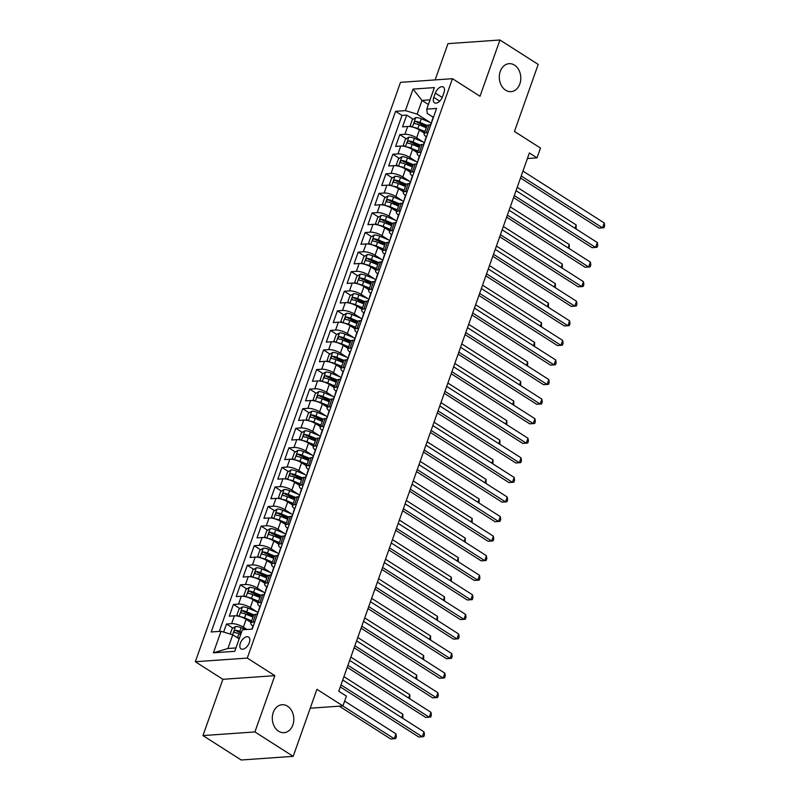 <?xml version="1.0" encoding="UTF-8"?>
<svg xmlns="http://www.w3.org/2000/svg" width="800" height="800" viewBox="0 0 800 800"><rect width="100%" height="100%" fill="white"/><g stroke="black" fill="none" stroke-linecap="round" stroke-linejoin="round"><path stroke-width="1.2" d="M287.49 706.17A14.01 10.74 -94 0 1 293.66 721.54A14.01 10.74 -94 0 1 284.04 732.68A14.01 10.74 -94 0 1 278.62 731.22A14.01 10.74 -94 0 1 272.45 715.85A14.01 10.74 -94 0 1 282.07 704.72A14.01 10.74 -94 0 1 287.49 706.17M514.5 65.13A14.01 10.74 -94 0 1 520.66 80.5A14.01 10.74 -94 0 1 511.04 91.64A14.01 10.74 -94 0 1 505.62 90.18A14.01 10.74 -94 0 1 499.45 74.81A14.01 10.74 -94 0 1 509.08 63.68A14.01 10.74 -94 0 1 514.5 65.13M249.32 642.66A7.01 3.92 -57.5 0 0 248.6 637.07A7.01 3.92 -57.5 0 0 240.33 643.29A7.01 3.92 -57.5 0 0 241.06 648.89A7.01 3.92 -57.5 0 0 249.32 642.66M202.96 735.58L241.23 760L293.18 756.35L254.91 731.93L274.84 675.66L247.28 658.08L195.33 661.72L222.89 679.31L202.96 735.58L254.91 731.93M247.28 658.08L452.45 78.69L400.5 82.34L195.33 661.72M452.45 78.69L480.01 96.27L499.94 40L447.98 43.65L435.14 79.91M499.94 40L538.2 64.42L514.46 131.46L540.49 148.06L537.02 157.85L529.37 152.97L338.75 691.25L346.41 696.13L342.94 705.92L316.92 689.31L293.18 756.35M424.35 133.13L419.42 129.99A8.76 2.78 -160.5 0 0 407.68 126.47L402.56 126.83L406.71 115.09L413.16 119.21M419.63 123.33L426.31 127.59M423.22 142.01L416.65 137.82A8.76 2.78 -160.5 0 0 404.91 134.3L399.78 134.66L406.23 138.78M412.7 142.9L419.38 147.17M399.78 134.66L395.62 146.41L400.75 146.05A8.76 2.78 -160.5 0 1 412.49 149.56L417.42 152.71M410.49 172.28L405.56 169.13A8.76 2.78 -160.5 0 0 393.82 165.62L388.69 165.98L392.85 154.24L399.3 158.35M405.77 162.48L412.45 166.74M403.55 191.85L398.63 188.71A8.76 2.78 -160.5 0 0 386.89 185.19L381.76 185.55L385.92 173.81L392.37 177.93M398.83 182.05L405.52 186.31M396.62 211.43L391.69 208.28A8.76 2.78 -160.5 0 0 379.95 204.77L374.83 205.13L378.99 193.38L385.44 197.5M391.9 201.62L398.58 205.89M389.69 231L384.76 227.85A8.76 2.78 -160.5 0 0 373.02 224.34L367.9 224.7L372.06 212.96L378.51 217.07M384.97 221.2L391.65 225.46M382.76 250.57L377.83 247.43A8.76 2.78 -160.5 0 0 366.09 243.92L360.97 244.28L365.13 232.53L371.58 236.65M378.04 240.77L384.72 245.04M375.83 270.15L370.9 267A8.76 2.78 -160.5 0 0 359.16 263.49L354.04 263.85L358.19 252.11L364.64 256.22M371.11 260.35L377.79 264.61M368.9 289.72L363.97 286.58A8.76 2.78 -160.5 0 0 352.23 283.06L347.1 283.42L351.26 271.68L357.71 275.8M364.18 279.92L370.86 284.18M361.97 309.3L357.04 306.15A8.76 2.78 -160.5 0 0 345.3 302.64L340.17 303L344.33 291.25L350.78 295.37M357.25 299.49L363.93 303.76M355.03 328.87L350.11 325.72A8.76 2.78 -160.5 0 0 338.37 322.21L333.24 322.57L337.4 310.83L343.85 314.94M350.31 319.07L357 323.33M348.1 348.44L343.17 345.3A8.76 2.78 -160.5 0 0 331.43 341.78L326.31 342.14L330.47 330.4L336.92 334.52M343.38 338.64L350.06 342.9M341.17 368.02L336.24 364.87A8.76 2.78 -160.5 0 0 324.5 361.36L319.38 361.72L323.54 349.97L329.99 354.09M336.45 358.21L343.13 362.48M334.24 387.59L329.31 384.44A8.76 2.78 -160.5 0 0 317.57 380.93L312.45 381.29L316.61 369.55L323.06 373.66M329.52 377.79L336.2 382.05M327.31 407.16L322.38 404.02A8.76 2.78 -160.5 0 0 310.64 400.51L305.52 400.87L309.67 389.12L316.12 393.24M322.59 397.36L329.27 401.63M320.38 426.74L315.45 423.59A8.76 2.78 -160.5 0 0 303.71 420.08L298.58 420.44L302.74 408.7L309.19 412.81M315.66 416.94L322.34 421.2M313.45 446.31L308.52 443.17A8.76 2.78 -160.5 0 0 296.78 439.65L291.65 440.01L295.81 428.27L302.26 432.39M308.73 436.51L315.41 440.77M306.51 465.89L301.59 462.74A8.76 2.78 -160.5 0 0 289.85 459.23L284.72 459.59L288.88 447.84L295.33 451.96M301.79 456.08L308.48 460.35M299.58 485.46L294.65 482.31A8.76 2.78 -160.5 0 0 282.91 478.8L277.79 479.16L281.95 467.42L288.4 471.53M294.86 475.66L301.54 479.92M292.65 505.03L287.72 501.89A8.76 2.78 -160.5 0 0 275.98 498.37L270.86 498.73L275.02 486.99L281.47 491.11M287.93 495.23L294.61 499.49M285.72 524.61L280.79 521.46A8.76 2.78 -160.5 0 0 269.05 517.95L263.93 518.31L268.09 506.56L274.54 510.68M281 514.8L287.68 519.07M278.79 544.18L273.86 541.03A8.76 2.78 -160.5 0 0 262.12 537.52L257 537.88L261.15 526.14L267.6 530.25M274.07 534.38L280.75 538.64M271.86 563.75L266.93 560.61A8.76 2.78 -160.5 0 0 255.19 557.1L250.06 557.46L254.22 545.71L260.67 549.83M267.14 553.95L273.82 558.22M264.93 583.33L260 580.18A8.76 2.78 -160.5 0 0 248.26 576.67L243.13 577.03L247.29 565.29L253.74 569.4M260.21 573.53L266.89 577.79M257.99 602.9L253.07 599.76A8.76 2.78 -160.5 0 0 241.33 596.24L236.2 596.6L240.36 584.86L246.81 588.98M253.27 593.1L259.96 597.36M251.06 622.48L246.13 619.33A8.76 2.78 -160.5 0 0 234.39 615.82L229.27 616.18L233.43 604.43L239.88 608.55M246.34 612.67L253.02 616.94M435.32 93.07L433.79 97.37A6.79 3.79 -57.5 0 0 434.49 102.79A6.79 3.79 -57.5 0 0 442.5 96.76L444.02 92.45A6.79 3.79 -57.5 0 0 443.32 87.04A6.79 3.79 -57.5 0 0 435.32 93.07L442.22 97.47M428.39 104.51L422 100.44L417.15 114.14L405.41 110.63L395.58 111.32L211.21 631.98L221.03 631.29L213.41 652.82L234.75 651.32L242.38 629.79L252.21 629.1A5.8 1.84 -160.5 0 0 252.2 629.1L436.58 108.44L426.75 109.13L427.26 113.43L433.18 117.21M405.41 110.63L413.03 89.1L434.38 87.6L426.75 109.13M246.98 629.47L243.36 627.16L246.13 619.33M256.87 611.78L250.29 607.59L253.07 599.76M263.8 592.21L257.22 588.01L260 580.18M270.73 572.63L264.16 568.44L266.93 560.61M277.66 553.06L271.09 548.86L273.86 541.03M284.59 533.49L278.02 529.29L280.79 521.46M291.53 513.91L284.95 509.72L287.72 501.89M298.46 494.34L291.88 490.14L294.65 482.31M305.39 474.77L298.81 470.57L301.59 462.74M312.32 455.19L305.74 451L308.52 443.17M319.25 435.62L312.68 431.42L315.45 423.59M326.18 416.04L319.61 411.85L322.38 404.02M333.11 396.47L326.54 392.27L329.31 384.44M340.05 376.9L333.47 372.7L336.24 364.87M346.98 357.32L340.4 353.13L343.17 345.3M353.91 337.75L347.33 333.55L350.11 325.72M360.84 318.18L354.26 313.98L357.04 306.15M367.77 298.6L361.2 294.41L363.97 286.58M374.7 279.03L368.13 274.83L370.9 267M381.63 259.45L375.06 255.26L377.83 247.43M388.57 239.88L381.99 235.68L384.76 227.85M395.5 220.31L388.92 216.11L391.69 208.28M402.43 200.73L395.85 196.54L398.63 188.71M409.36 181.16L402.78 176.96L405.56 169.13M416.29 161.59L409.72 157.39L412.49 149.56M406.71 115.09L402.01 115.42L219.29 631.41M243.36 627.16A8.76 2.78 19.5 0 0 231.62 623.65L226.5 624.01L223.64 632.07M233.43 604.43L238.55 604.07A8.76 2.78 19.5 0 1 250.29 607.59M240.36 584.86L245.48 584.5A8.76 2.78 19.5 0 1 257.22 588.01M247.29 565.29L252.42 564.93A8.76 2.78 19.5 0 1 264.16 568.44M254.22 545.71L259.35 545.35A8.76 2.78 19.5 0 1 271.09 548.86M261.15 526.14L266.28 525.78A8.76 2.78 19.5 0 1 278.02 529.29M268.09 506.56L273.21 506.2A8.76 2.78 19.5 0 1 284.95 509.72M275.02 486.99L280.14 486.63A8.76 2.78 19.5 0 1 291.88 490.14M281.95 467.42L287.07 467.06A8.76 2.78 19.5 0 1 298.81 470.57M288.88 447.84L294 447.48A8.76 2.78 19.5 0 1 305.74 451M295.81 428.27L300.94 427.91A8.76 2.78 19.5 0 1 312.68 431.42M302.74 408.7L307.87 408.34A8.76 2.78 19.5 0 1 319.61 411.85M309.67 389.12L314.8 388.76A8.76 2.78 19.5 0 1 326.54 392.27M316.61 369.55L321.73 369.19A8.76 2.78 19.5 0 1 333.47 372.7M323.54 349.97L328.66 349.61A8.76 2.78 19.5 0 1 340.4 353.13M330.47 330.4L335.59 330.04A8.76 2.78 19.5 0 1 347.33 333.55M337.4 310.83L342.52 310.47A8.76 2.78 19.5 0 1 354.26 313.98M344.33 291.25L349.46 290.89A8.76 2.78 19.5 0 1 361.2 294.41M351.26 271.68L356.39 271.32A8.76 2.78 19.5 0 1 368.13 274.83M358.19 252.11L363.32 251.75A8.76 2.78 19.5 0 1 375.06 255.26M365.13 232.53L370.25 232.17A8.76 2.78 19.5 0 1 381.99 235.68M372.06 212.96L377.18 212.6A8.76 2.78 19.5 0 1 388.92 216.11M378.99 193.38L384.11 193.02A8.76 2.78 19.5 0 1 395.85 196.54M385.92 173.81L391.04 173.45A8.76 2.78 19.5 0 1 402.78 176.96M392.85 154.24L397.98 153.88A8.76 2.78 19.5 0 1 409.72 157.39M428 132.68L426.25 132.8A8.76 2.78 -160.5 0 0 424.12 133.79A8.76 2.78 -160.5 0 0 426.25 136.77M430.77 124.85L429.02 124.97A8.76 2.78 -160.5 0 0 426.89 125.96L424.12 133.79M423.84 144.43L422.09 144.55A8.76 2.78 -160.5 0 0 419.96 145.53L417.18 153.36A8.76 2.78 19.5 0 1 419.32 152.38L421.06 152.26M416.91 164L415.16 164.12A8.76 2.78 -160.5 0 0 413.03 165.11L410.25 172.93A8.76 2.78 19.5 0 1 412.39 171.95L414.13 171.83M409.97 183.57L408.23 183.7A8.76 2.78 -160.5 0 0 406.09 184.68L403.32 192.51A8.76 2.78 19.5 0 1 405.46 191.53L407.2 191.4M403.04 203.15L401.3 203.27A8.76 2.78 -160.5 0 0 399.16 204.25L396.39 212.08A8.76 2.78 19.5 0 1 398.52 211.1L400.27 210.98M396.11 222.72L394.37 222.84A8.76 2.78 -160.5 0 0 392.23 223.83L389.46 231.66A8.76 2.78 19.5 0 1 391.59 230.67L393.34 230.55M389.18 242.29L387.43 242.42A8.76 2.78 -160.5 0 0 385.3 243.4L382.53 251.23A8.76 2.78 19.5 0 1 384.66 250.25L386.41 250.12M382.25 261.87L380.5 261.99A8.76 2.78 -160.5 0 0 378.37 262.97L375.6 270.8A8.76 2.78 19.5 0 1 377.73 269.82L379.48 269.7M375.32 281.44L373.57 281.56A8.76 2.78 -160.5 0 0 371.44 282.55L368.66 290.38A8.76 2.78 19.5 0 1 370.8 289.39L372.54 289.27M368.39 301.02L366.64 301.14A8.76 2.78 -160.5 0 0 364.51 302.12L361.73 309.95A8.76 2.78 19.5 0 1 363.87 308.97L365.61 308.85M361.45 320.59L359.71 320.71A8.76 2.78 -160.5 0 0 357.57 321.7L354.8 329.52A8.76 2.78 19.5 0 1 356.94 328.54L358.68 328.42M354.52 340.16L352.78 340.29A8.76 2.78 -160.5 0 0 350.64 341.27L347.87 349.1A8.76 2.78 19.5 0 1 350 348.12L351.75 347.99M347.59 359.74L345.85 359.86A8.76 2.78 -160.5 0 0 343.71 360.84L340.94 368.67A8.76 2.78 19.5 0 1 343.07 367.69L344.82 367.57M340.66 379.31L338.91 379.43A8.76 2.78 -160.5 0 0 336.78 380.42L334.01 388.25A8.76 2.78 19.5 0 1 336.14 387.26L337.89 387.14M333.73 398.88L331.98 399.01A8.76 2.78 -160.5 0 0 329.85 399.99L327.08 407.82A8.76 2.78 19.5 0 1 329.21 406.84L330.96 406.71M326.8 418.46L325.05 418.58A8.76 2.78 -160.5 0 0 322.92 419.56L320.14 427.39A8.76 2.78 19.5 0 1 322.28 426.41L324.02 426.29M319.87 438.03L318.12 438.15A8.76 2.78 -160.5 0 0 315.99 439.14L313.21 446.97A8.76 2.78 19.5 0 1 315.35 445.98L317.09 445.86M312.93 457.61L311.19 457.73A8.76 2.78 -160.5 0 0 309.05 458.71L306.28 466.54A8.76 2.78 19.5 0 1 308.42 465.56L310.16 465.44M306 477.18L304.26 477.3A8.76 2.78 -160.5 0 0 302.12 478.29L299.35 486.11A8.76 2.78 19.5 0 1 301.48 485.13L303.23 485.01M299.07 496.75L297.33 496.88A8.76 2.78 -160.5 0 0 295.19 497.86L292.42 505.69A8.76 2.78 19.5 0 1 294.55 504.71L296.3 504.58M292.14 516.33L290.39 516.45A8.76 2.78 -160.5 0 0 288.26 517.43L285.49 525.26A8.76 2.78 19.5 0 1 287.62 524.28L289.37 524.16M285.21 535.9L283.46 536.02A8.76 2.78 -160.5 0 0 281.33 537.01L278.56 544.84A8.76 2.78 19.5 0 1 280.69 543.85L282.44 543.73M278.28 555.47L276.53 555.6A8.76 2.78 -160.5 0 0 274.4 556.58L271.62 564.41A8.76 2.78 19.5 0 1 273.76 563.43L275.5 563.3M271.35 575.05L269.6 575.17A8.76 2.78 -160.5 0 0 267.47 576.15L264.69 583.98A8.76 2.78 19.5 0 1 266.83 583L268.57 582.88M264.41 594.62L262.67 594.74A8.76 2.78 -160.5 0 0 260.53 595.73L257.76 603.56A8.76 2.78 19.5 0 1 259.9 602.57L261.64 602.45M257.48 614.2L255.74 614.32A8.76 2.78 -160.5 0 0 253.6 615.3L250.83 623.13A8.76 2.78 19.5 0 1 252.96 622.15L254.71 622.03M430.15 122.44L417.15 114.14M310.22 708.21L342.94 705.92M527.4 158.53L537.02 157.85M430.03 99.87L422 100.44L413.03 89.1M239.16 638.88L232.77 634.8L227.92 648.5L235.95 647.94M402.01 115.42L395.58 111.32M226.5 624.01L232.95 628.12M239.41 632.25L241.12 633.34M419.32 156.34A8.76 2.78 19.5 0 1 417.18 153.36M412.39 175.92A8.76 2.78 19.5 0 1 410.25 172.93M405.46 195.49A8.76 2.78 19.5 0 1 403.32 192.51M398.53 215.06A8.76 2.78 19.5 0 1 396.39 212.08M391.6 234.64A8.76 2.78 19.5 0 1 389.46 231.66M384.66 254.21A8.76 2.78 19.5 0 1 382.53 251.23M377.73 273.79A8.76 2.78 19.5 0 1 375.6 270.8M370.8 293.36A8.76 2.78 19.5 0 1 368.66 290.38M363.87 312.93A8.76 2.78 19.5 0 1 361.73 309.95M356.94 332.51A8.76 2.78 19.5 0 1 354.8 329.52M350.01 352.08A8.76 2.78 19.5 0 1 347.87 349.1M343.08 371.65A8.76 2.78 19.5 0 1 340.94 368.67M336.14 391.23A8.76 2.78 19.5 0 1 334.01 388.25M329.21 410.8A8.76 2.78 19.5 0 1 327.08 407.82M322.28 430.38A8.76 2.78 19.5 0 1 320.14 427.39M315.35 449.95A8.76 2.78 19.5 0 1 313.21 446.97M308.42 469.52A8.76 2.78 19.5 0 1 306.28 466.54M301.49 489.1A8.76 2.78 19.5 0 1 299.35 486.11M294.56 508.67A8.76 2.78 19.5 0 1 292.42 505.69M287.62 528.24A8.76 2.78 19.5 0 1 285.49 525.26M280.69 547.82A8.76 2.78 19.5 0 1 278.56 544.84M273.76 567.39A8.76 2.78 19.5 0 1 271.62 564.41M266.83 586.97A8.76 2.78 19.5 0 1 264.69 583.98M259.9 606.54A8.76 2.78 19.5 0 1 257.76 603.56M221.03 631.29L232.77 634.8M252.97 626.11A8.76 2.78 19.5 0 1 250.83 623.13M213.41 652.82L227.92 648.5M274.84 675.66L222.89 679.31M433.74 116.46A5.8 1.84 -160.5 0 0 433.29 116.9L431.97 120.62A5.8 1.84 -160.5 0 0 432.05 121.24M520.5 178L599.01 228.1L602.52 227.85L521.22 175.98M604.25 222.96L604.67 225.77L603.97 227.73L602.52 227.85L604.25 222.96L522.95 171.08M430.47 124.87L431.14 122.97A5.8 1.84 19.5 0 1 431.59 122.53M413.71 127.42A5.8 1.84 19.5 0 1 417.84 128.56L424.93 131.5M420.38 130.6L424.62 132.36M411.81 126.91L410.24 125.6L412.32 119.73L415.82 117.57A5.8 1.84 19.5 0 1 421.31 118.77L431.19 122.87M427.24 125.49L419.99 122.49A5.8 1.84 -160.5 0 0 415.74 121.34C414.13 122.04 413.86 122.82 414.91 123.69A5.8 1.84 19.5 0 1 419.16 124.84L426.24 127.78M415.74 121.34L417.95 122.74A2.96 0.94 19.5 0 1 419.25 123.17L426.77 126.29M574.98 228.28L576.17 224.93L517.21 187.31M576.17 224.93L576.14 229.02M426.81 136.03A5.8 1.84 -160.5 0 0 426.36 136.47L425.04 140.19A5.8 1.84 -160.5 0 0 425.12 140.82M513.57 197.58L592.08 247.67L595.59 247.43L514.29 195.55M597.32 242.53L597.74 245.35L597.04 247.3L595.59 247.43L597.32 242.53L516.02 190.66M423.53 144.45L424.21 142.54A5.8 1.84 19.5 0 1 424.66 142.1M419.88 155.61A5.8 1.84 -160.5 0 0 419.43 156.05L418.11 159.76A5.8 1.84 -160.5 0 0 418.18 160.39M506.64 217.15L585.14 267.25L588.66 267L507.36 215.12M590.39 262.11L590.81 264.92L590.11 266.88L588.66 267L590.39 262.11L509.09 210.23M416.6 164.02L417.28 162.11A5.8 1.84 19.5 0 1 417.73 161.67M412.95 175.18A5.8 1.84 -160.5 0 0 412.5 175.62L411.18 179.34A5.8 1.84 -160.5 0 0 411.25 179.96M499.71 236.73L578.21 286.82L581.72 286.58L500.43 234.7M583.46 281.68L583.87 284.49L583.18 286.45L581.72 286.58L583.46 281.68L502.16 229.8M409.67 183.59L410.35 181.69A5.8 1.84 19.5 0 1 410.8 181.25M406.01 194.75A5.8 1.84 -160.5 0 0 405.56 195.19L404.25 198.91A5.8 1.84 -160.5 0 0 404.32 199.54M492.78 256.3L571.28 306.4L574.79 306.15L493.49 254.27M576.53 301.26L576.94 304.07L576.25 306.02L574.79 306.15L576.53 301.26L495.23 249.38M402.74 203.17L403.41 201.26A5.8 1.84 19.5 0 1 403.87 200.82M406.78 146.99A5.8 1.84 19.5 0 1 410.91 148.13L418 151.07M413.45 150.18L417.69 151.93M404.88 146.48L403.31 145.17L405.38 139.3L408.89 137.15A5.8 1.84 19.5 0 1 414.38 138.34L424.26 142.44M420.31 145.07L413.06 142.06A5.8 1.84 -160.5 0 0 408.81 140.91C407.2 141.61 406.92 142.39 407.98 143.26A5.8 1.84 19.5 0 1 412.23 144.41L419.31 147.35M408.81 140.91L411.01 142.32A2.96 0.94 19.5 0 1 412.32 142.75L419.84 145.86M568.05 247.85L569.24 244.51L510.28 206.88M569.24 244.51L569.2 248.59M399.85 166.57A5.8 1.84 19.5 0 1 403.98 167.7L411.07 170.64M406.52 169.75L410.76 171.51M397.95 166.05L396.37 164.75L398.45 158.87L401.96 156.72A5.8 1.84 19.5 0 1 407.44 157.92L417.32 162.01M413.38 164.64L406.13 161.64A5.8 1.84 -160.5 0 0 401.88 160.49C400.27 161.18 399.99 161.97 401.05 162.84A5.8 1.84 19.5 0 1 405.29 163.99L412.38 166.92M401.88 160.49L404.08 161.89A2.96 0.94 19.5 0 1 405.39 162.32L412.91 165.44M561.12 267.43L562.31 264.08L503.34 226.46M562.31 264.08L562.27 268.16M392.92 186.14A5.8 1.84 19.5 0 1 397.05 187.28L404.13 190.22M399.59 189.32L403.83 191.08M391.01 185.63L389.44 184.32L391.52 178.45L395.02 176.29A5.8 1.84 19.5 0 1 400.51 177.49L410.39 181.59M406.44 184.22L399.2 181.21A5.8 1.84 -160.5 0 0 394.95 180.06C393.34 180.76 393.06 181.54 394.12 182.41A5.8 1.84 19.5 0 1 398.36 183.56L405.45 186.5M394.95 180.06L397.15 181.47A2.96 0.94 19.5 0 1 398.46 181.9L405.98 185.01M554.19 287L555.37 283.65L496.41 246.03M555.37 283.65L555.34 287.74M385.99 205.72A5.8 1.84 19.5 0 1 390.12 206.85L397.2 209.79M392.66 208.9L396.9 210.65M384.08 205.2L382.51 203.89L384.59 198.02L388.09 195.87A5.8 1.84 19.5 0 1 393.58 197.07L403.46 201.16M399.51 203.79L392.26 200.78A5.8 1.84 -160.5 0 0 388.02 199.63C386.41 200.33 386.13 201.11 387.19 201.98A5.8 1.84 19.5 0 1 391.43 203.13L398.52 206.07M388.02 199.63L390.22 201.04A2.96 0.94 19.5 0 1 391.53 201.47L399.05 204.59M547.26 306.58L548.44 303.23L489.48 265.6M548.44 303.23L548.41 307.31M399.08 214.33A5.8 1.84 -160.5 0 0 398.63 214.77L397.32 218.49A5.8 1.84 -160.5 0 0 397.39 219.11M485.84 275.87L564.35 325.97L567.86 325.72L486.56 273.85M569.59 320.83L570.01 323.64L569.32 325.6L567.86 325.72L569.59 320.83L488.3 268.95M395.81 222.74L396.48 220.83A5.8 1.84 19.5 0 1 396.93 220.4M379.05 225.29A5.8 1.84 19.5 0 1 383.18 226.43L390.27 229.36M385.73 228.47L389.97 230.23M377.15 224.78L375.58 223.47L377.66 217.6L381.16 215.44A5.8 1.84 19.5 0 1 386.65 216.64L396.53 220.73M392.58 223.36L385.33 220.36A5.8 1.84 -160.5 0 0 381.09 219.21C379.48 219.91 379.2 220.69 380.25 221.56A5.8 1.84 19.5 0 1 384.5 222.71L391.59 225.64M381.09 219.21L383.29 220.61A2.96 0.94 19.5 0 1 384.6 221.04L392.11 224.16M540.33 326.15L541.51 322.8L482.55 285.18M541.51 322.8L541.48 326.89M392.15 233.9A5.8 1.84 -160.5 0 0 391.7 234.34L390.38 238.06A5.8 1.84 -160.5 0 0 390.46 238.68M478.91 295.45L557.42 345.54L560.93 345.3L479.63 293.42M562.66 340.4L563.08 343.21L562.39 345.17L560.93 345.3L562.66 340.4L481.36 288.53M388.88 242.32L389.55 240.41A5.8 1.84 19.5 0 1 390 239.97M372.12 244.86A5.8 1.84 19.5 0 1 376.25 246L383.34 248.94M378.8 248.04L383.03 249.8M370.22 244.35L368.65 243.04L370.73 237.17L374.23 235.02A5.8 1.84 19.5 0 1 379.72 236.21L389.6 240.31M385.65 242.94L378.4 239.93A5.8 1.84 -160.5 0 0 374.15 238.78C372.55 239.48 372.27 240.26 373.32 241.13A5.8 1.84 19.5 0 1 377.57 242.28L384.66 245.22M374.15 238.78L376.36 240.19A2.96 0.94 19.5 0 1 377.66 240.62L385.18 243.73M533.39 345.72L534.58 342.38L475.62 304.75M534.58 342.38L534.55 346.46M385.22 253.48A5.8 1.84 -160.5 0 0 384.77 253.91L383.45 257.63A5.8 1.84 -160.5 0 0 383.53 258.26M471.98 315.02L550.49 365.12L554 364.87L472.7 312.99M555.73 359.98L556.15 362.79L555.45 364.75L554 364.87L555.73 359.98L474.43 308.1M381.95 261.89L382.62 259.98A5.8 1.84 19.5 0 1 383.07 259.54M365.19 264.44A5.8 1.84 19.5 0 1 369.32 265.57L376.41 268.51M371.86 267.62L376.1 269.38M363.29 263.92L361.72 262.62L363.8 256.74L367.3 254.59A5.8 1.84 19.5 0 1 372.79 255.79L382.67 259.88M378.72 262.51L371.47 259.51A5.8 1.84 -160.5 0 0 367.22 258.35C365.61 259.05 365.34 259.84 366.39 260.7A5.8 1.84 19.5 0 1 370.64 261.85L377.73 264.79M367.22 258.35L369.43 259.76A2.96 0.94 19.5 0 1 370.73 260.19L378.25 263.31M526.46 365.3L527.65 361.95L468.69 324.32M527.65 361.95L527.62 366.03M378.29 273.05A5.8 1.84 -160.5 0 0 377.84 273.49L376.52 277.21A5.8 1.84 -160.5 0 0 376.6 277.83M465.05 334.59L543.56 384.69L547.07 384.44L465.77 332.57M548.8 379.55L549.22 382.36L548.52 384.32L547.07 384.44L548.8 379.55L467.5 327.67M375.01 281.46L375.69 279.56A5.8 1.84 19.5 0 1 376.14 279.12M358.26 284.01A5.8 1.84 19.5 0 1 362.39 285.15L369.48 288.09M364.93 287.19L369.17 288.95M356.36 283.5L354.79 282.19L356.86 276.32L360.37 274.16A5.8 1.84 19.5 0 1 365.86 275.36L375.74 279.46M371.79 282.08L364.54 279.08A5.8 1.84 -160.5 0 0 360.29 277.93C358.68 278.63 358.4 279.41 359.46 280.28A5.8 1.84 19.5 0 1 363.71 281.43L370.79 284.37M360.29 277.93L362.49 279.33A2.96 0.94 19.5 0 1 363.8 279.76L371.32 282.88M519.53 384.87L520.72 381.52L461.76 343.9M520.72 381.52L520.68 385.61M371.36 292.62A5.8 1.84 -160.5 0 0 370.91 293.06L369.59 296.78A5.8 1.84 -160.5 0 0 369.66 297.41M458.12 354.17L536.62 404.26L540.14 404.02L458.84 352.14M541.87 399.12L542.29 401.94L541.59 403.89L540.14 404.02L541.87 399.12L460.57 347.25M368.08 301.04L368.76 299.13A5.8 1.84 19.5 0 1 369.21 298.69M351.33 303.58A5.8 1.84 19.5 0 1 355.46 304.72L362.55 307.66M358 306.77L362.24 308.52M349.43 303.07L347.85 301.76L349.93 295.89L353.44 293.74A5.8 1.84 19.5 0 1 358.92 294.93L368.8 299.03M364.86 301.66L357.61 298.65A5.8 1.84 -160.5 0 0 353.36 297.5C351.75 298.2 351.47 298.98 352.53 299.85A5.8 1.84 19.5 0 1 356.77 301L363.86 303.94M353.36 297.5L355.56 298.91A2.96 0.94 19.5 0 1 356.87 299.34L364.39 302.45M512.6 404.44L513.79 401.1L454.82 363.47M513.79 401.1L513.75 405.18M364.43 312.2A5.8 1.84 -160.5 0 0 363.98 312.64L362.66 316.35A5.8 1.84 -160.5 0 0 362.73 316.98M451.19 373.74L529.69 423.84L533.2 423.59L451.91 371.71M534.94 418.7L535.35 421.51L534.66 423.47L533.2 423.59L534.94 418.7L453.64 366.82M361.15 320.61L361.83 318.7A5.8 1.84 19.5 0 1 362.28 318.26M344.4 323.16A5.8 1.84 19.5 0 1 348.53 324.29L355.61 327.23M351.07 326.34L355.31 328.1M342.49 322.64L340.92 321.34L343 315.46L346.5 313.31A5.8 1.84 19.5 0 1 351.99 314.51L361.87 318.6M357.92 321.23L350.68 318.23A5.8 1.84 -160.5 0 0 346.43 317.08C344.82 317.77 344.54 318.56 345.6 319.42A5.8 1.84 19.5 0 1 349.84 320.58L356.93 323.51M346.43 317.08L348.63 318.48A2.96 0.94 19.5 0 1 349.94 318.91L357.46 322.03M505.67 424.02L506.85 420.67L447.89 383.05M506.85 420.67L506.82 424.75M357.49 331.77A5.8 1.84 -160.5 0 0 357.04 332.21L355.73 335.93A5.8 1.84 -160.5 0 0 355.8 336.55M444.26 393.32L522.76 443.41L526.27 443.16L444.97 391.29M528.01 438.27L528.42 441.08L527.73 443.04L526.27 443.16L528.01 438.27L446.71 386.39M354.22 340.18L354.89 338.28A5.8 1.84 19.5 0 1 355.35 337.84M337.47 342.73A5.8 1.84 19.5 0 1 341.6 343.87L348.68 346.81M344.14 345.91L348.38 347.67M335.56 342.22L333.99 340.91L336.07 335.04L339.57 332.88A5.8 1.84 19.5 0 1 345.06 334.08L354.94 338.18M350.99 340.81L343.74 337.8A5.8 1.84 -160.5 0 0 339.5 336.65C337.89 337.35 337.61 338.13 338.67 339A5.8 1.84 19.5 0 1 342.91 340.15L350 343.09M339.5 336.65L341.7 338.06A2.96 0.94 19.5 0 1 343.01 338.49L350.53 341.6M498.74 443.59L499.92 440.24L440.96 402.62M499.92 440.24L499.89 444.33M350.56 351.34A5.8 1.84 -160.5 0 0 350.11 351.78L348.8 355.5A5.8 1.84 -160.5 0 0 348.87 356.13M437.32 412.89L515.83 462.99L519.34 462.74L438.04 410.86M521.07 457.85L521.49 460.66L520.8 462.61L519.34 462.74L521.07 457.85L439.78 405.97M347.29 359.76L347.96 357.85A5.8 1.84 19.5 0 1 348.41 357.41M330.53 362.31A5.8 1.84 19.5 0 1 334.66 363.44L341.75 366.38M337.21 365.49L341.45 367.24M328.63 361.79L327.06 360.48L329.14 354.61L332.64 352.46A5.8 1.84 19.5 0 1 338.13 353.66L348.01 357.75M344.06 360.38L336.81 357.37A5.8 1.84 -160.5 0 0 332.57 356.22C330.96 356.92 330.68 357.7 331.73 358.57A5.8 1.84 19.5 0 1 335.98 359.72L343.07 362.66M332.57 356.22L334.77 357.63A2.96 0.94 19.5 0 1 336.08 358.06L343.59 361.18M491.81 463.17L492.99 459.82L434.03 422.19M492.99 459.82L492.96 463.9M343.63 370.92A5.8 1.84 -160.5 0 0 343.18 371.36L341.86 375.08A5.8 1.84 -160.5 0 0 341.94 375.7M430.39 432.46L508.9 482.56L512.41 482.31L431.11 430.44M514.14 477.42L514.56 480.23L513.87 482.19L512.41 482.31L514.14 477.42L432.84 425.54M340.36 379.33L341.03 377.42A5.8 1.84 19.5 0 1 341.48 376.99M323.6 381.88A5.8 1.84 19.5 0 1 327.73 383.02L334.82 385.95M330.28 385.06L334.51 386.82M321.7 381.37L320.13 380.06L322.21 374.19L325.71 372.03A5.8 1.84 19.5 0 1 331.2 373.23L341.08 377.32M337.13 379.95L329.88 376.95A5.8 1.84 -160.5 0 0 325.63 375.8C324.03 376.5 323.75 377.28 324.8 378.15A5.8 1.84 19.5 0 1 329.05 379.3L336.14 382.23M325.63 375.8L327.84 377.2A2.96 0.94 19.5 0 1 329.14 377.63L336.66 380.75M484.87 482.74L486.06 479.39L427.1 441.77M486.06 479.39L486.03 483.48M336.7 390.49A5.8 1.84 -160.5 0 0 336.25 390.93L334.93 394.65A5.8 1.84 -160.5 0 0 335.01 395.27M423.46 452.04L501.97 502.13L505.48 501.89L424.18 450.01M507.21 496.99L507.63 499.8L506.93 501.76L505.48 501.89L507.21 496.99L425.91 445.12M333.43 398.91L334.1 397A5.8 1.84 19.5 0 1 334.55 396.56M316.67 401.45A5.8 1.84 19.5 0 1 320.8 402.59L327.89 405.53M323.34 404.63L327.58 406.39M314.77 400.94L313.2 399.63L315.28 393.76L318.78 391.61A5.8 1.84 19.5 0 1 324.27 392.8L334.15 396.9M330.2 399.53L322.95 396.52A5.8 1.84 -160.5 0 0 318.7 395.37C317.09 396.07 316.82 396.85 317.87 397.72A5.8 1.84 19.5 0 1 322.12 398.87L329.21 401.81M318.7 395.37L320.91 396.78A2.96 0.94 19.5 0 1 322.21 397.21L329.73 400.32M477.94 502.31L479.13 498.97L420.17 461.34M479.13 498.97L479.1 503.05M329.77 410.07A5.8 1.84 -160.5 0 0 329.32 410.5L328 414.22A5.8 1.84 -160.5 0 0 328.08 414.85M416.53 471.61L495.04 521.71L498.55 521.46L417.25 469.58M500.28 516.57L500.7 519.38L500 521.34L498.55 521.46L500.28 516.57L418.98 464.69M326.49 418.48L327.17 416.57A5.8 1.84 19.5 0 1 327.62 416.13M309.74 421.03A5.8 1.84 19.5 0 1 313.87 422.16L320.96 425.1M316.41 424.21L320.65 425.96M307.84 420.51L306.27 419.21L308.34 413.33L311.85 411.18A5.8 1.84 19.5 0 1 317.34 412.38L327.22 416.47M323.27 419.1L316.02 416.1A5.8 1.84 -160.5 0 0 311.77 414.94C310.16 415.64 309.88 416.43 310.94 417.29A5.8 1.84 19.5 0 1 315.19 418.44L322.27 421.38M311.77 414.94L313.97 416.35A2.96 0.94 19.5 0 1 315.28 416.78L322.8 419.9M471.01 521.89L472.2 518.54L413.24 480.91M472.2 518.54L472.16 522.62M322.84 429.64A5.8 1.84 -160.5 0 0 322.39 430.08L321.07 433.8A5.8 1.84 -160.5 0 0 321.14 434.42M409.6 491.18L488.1 541.28L491.62 541.03L410.32 489.16M493.35 536.14L493.77 538.95L493.07 540.91L491.62 541.03L493.35 536.14L412.05 484.26M319.56 438.05L320.24 436.15A5.8 1.84 19.5 0 1 320.69 435.71M302.81 440.6A5.8 1.84 19.5 0 1 306.94 441.74L314.03 444.68M309.48 443.78L313.72 445.54M300.91 440.09L299.33 438.78L301.41 432.91L304.92 430.75A5.8 1.84 19.5 0 1 310.4 431.95L320.28 436.05M316.34 438.67L309.09 435.67A5.8 1.84 -160.5 0 0 304.84 434.52C303.23 435.22 302.95 436 304.01 436.87A5.8 1.84 19.5 0 1 308.26 438.02L315.34 440.96M304.84 434.52L307.04 435.92A2.96 0.94 19.5 0 1 308.35 436.35L315.87 439.47M464.08 541.46L465.27 538.11L406.3 500.49M465.27 538.11L465.23 542.2M315.91 449.21A5.8 1.84 -160.5 0 0 315.46 449.65L314.14 453.37A5.8 1.84 -160.5 0 0 314.21 454M402.67 510.76L481.17 560.85L484.68 560.61L403.39 508.73M486.42 555.71L486.83 558.53L486.14 560.48L484.68 560.61L486.42 555.71L405.12 503.84M312.63 457.63L313.31 455.72A5.8 1.84 19.5 0 1 313.76 455.28M295.88 460.17A5.8 1.84 19.5 0 1 300.01 461.31L307.09 464.25M302.55 463.36L306.79 465.11M293.97 459.66L292.4 458.35L294.48 452.48L297.98 450.33A5.8 1.84 19.5 0 1 303.47 451.52L313.35 455.62M309.4 458.25L302.16 455.24A5.8 1.84 -160.5 0 0 297.91 454.09C296.3 454.79 296.02 455.57 297.08 456.44A5.8 1.84 19.5 0 1 301.32 457.59L308.41 460.53M297.91 454.09L300.11 455.5A2.96 0.94 19.5 0 1 301.42 455.93L308.94 459.04M457.15 561.03L458.33 557.69L399.37 520.06M458.33 557.69L458.3 561.77M308.97 468.79A5.8 1.84 -160.5 0 0 308.52 469.23L307.21 472.94A5.8 1.84 -160.5 0 0 307.28 473.57M395.74 530.33L474.24 580.43L477.75 580.18L396.45 528.3M479.49 575.29L479.9 578.1L479.21 580.06L477.75 580.18L479.49 575.29L398.19 523.41M305.7 477.2L306.37 475.29A5.8 1.84 19.5 0 1 306.83 474.85M288.95 479.75A5.8 1.84 19.5 0 1 293.08 480.88L300.16 483.82M295.62 482.93L299.86 484.69M287.04 479.23L285.47 477.93L287.55 472.05L291.05 469.9A5.8 1.84 19.5 0 1 296.54 471.1L306.42 475.19M302.47 477.82L295.22 474.82A5.8 1.84 -160.5 0 0 290.98 473.67C289.37 474.36 289.09 475.15 290.15 476.01A5.8 1.84 19.5 0 1 294.39 477.17L301.48 480.1M290.98 473.67L293.18 475.07A2.96 0.94 19.5 0 1 294.49 475.5L302.01 478.62M450.22 580.61L451.4 577.26L392.44 539.64M451.4 577.26L451.37 581.34M302.04 488.36A5.8 1.84 -160.5 0 0 301.59 488.8L300.28 492.52A5.8 1.84 -160.5 0 0 300.35 493.14M388.8 549.91L467.31 600L470.82 599.75L389.52 547.88M472.55 594.86L472.97 597.67L472.28 599.63L470.82 599.75L472.55 594.86L391.26 542.98M298.77 496.77L299.44 494.87A5.8 1.84 19.5 0 1 299.89 494.43M282.01 499.32A5.8 1.84 19.5 0 1 286.14 500.46L293.23 503.4M288.69 502.5L292.93 504.26M280.11 498.81L278.54 497.5L280.62 491.63L284.12 489.47A5.8 1.84 19.5 0 1 289.61 490.67L299.49 494.77M295.54 497.4L288.29 494.39A5.8 1.84 -160.5 0 0 284.05 493.24C282.44 493.94 282.16 494.72 283.21 495.59A5.8 1.84 19.5 0 1 287.46 496.74L294.55 499.68M284.05 493.24L286.25 494.65A2.96 0.94 19.5 0 1 287.56 495.08L295.07 498.19M443.29 600.18L444.47 596.83L385.51 559.21M444.47 596.83L444.44 600.92M295.11 507.93A5.8 1.84 -160.5 0 0 294.66 508.37L293.34 512.09A5.8 1.84 -160.5 0 0 293.42 512.72M381.87 569.48L460.38 619.58L463.89 619.33L382.59 567.45M465.62 614.44L466.04 617.25L465.35 619.2L463.89 619.33L465.62 614.44L384.32 562.56M291.84 516.35L292.51 514.44A5.8 1.84 19.5 0 1 292.96 514M275.08 518.9A5.8 1.84 19.5 0 1 279.21 520.03L286.3 522.97M281.76 522.08L285.99 523.83M273.18 518.38L271.61 517.07L273.69 511.2L277.19 509.05A5.8 1.84 19.5 0 1 282.68 510.25L292.56 514.34M288.61 516.97L281.36 513.96A5.8 1.84 -160.5 0 0 277.11 512.81C275.51 513.51 275.23 514.29 276.28 515.16A5.8 1.84 19.5 0 1 280.53 516.31L287.62 519.25M277.11 512.81L279.32 514.22A2.96 0.94 19.5 0 1 280.62 514.65L288.14 517.77M436.35 619.76L437.54 616.41L378.58 578.78M437.54 616.41L437.51 620.49M288.18 527.51A5.8 1.84 -160.5 0 0 287.73 527.95L286.41 531.67A5.8 1.84 -160.5 0 0 286.49 532.29M374.94 589.05L453.45 639.15L456.96 638.9L375.66 587.03M458.69 634.01L459.11 636.82L458.41 638.78L456.96 638.9L458.69 634.01L377.39 582.13M284.91 535.92L285.58 534.01A5.8 1.84 19.5 0 1 286.03 533.58M268.15 538.47A5.8 1.84 19.5 0 1 272.28 539.61L279.37 542.54M274.82 541.65L279.06 543.41M266.25 537.96L264.68 536.65L266.76 530.78L270.26 528.62A5.8 1.84 19.5 0 1 275.75 529.82L285.63 533.91M281.68 536.54L274.43 533.54A5.8 1.84 -160.5 0 0 270.18 532.39C268.57 533.09 268.3 533.87 269.35 534.74A5.8 1.84 19.5 0 1 273.6 535.89L280.69 538.82M270.18 532.39L272.39 533.79A2.96 0.94 19.5 0 1 273.69 534.22L281.21 537.34M429.42 639.33L430.61 635.98L371.65 598.36M430.61 635.98L430.58 640.06M281.25 547.08A5.8 1.84 -160.5 0 0 280.8 547.52L279.48 551.24A5.8 1.84 -160.5 0 0 279.56 551.86M368.01 608.63L446.52 658.72L450.03 658.48L368.73 606.6M451.76 653.58L452.18 656.39L451.48 658.35L450.03 658.48L451.76 653.58L370.46 601.71M277.97 555.5L278.65 553.59A5.8 1.84 19.5 0 1 279.1 553.15M261.22 558.04A5.8 1.84 19.5 0 1 265.35 559.18L272.44 562.12M267.89 561.22L272.13 562.98M259.32 557.53L257.75 556.22L259.82 550.35L263.33 548.2A5.8 1.84 19.5 0 1 268.82 549.39L278.7 553.49M274.75 556.12L267.5 553.11A5.8 1.84 -160.5 0 0 263.25 551.96C261.64 552.66 261.37 553.44 262.42 554.31A5.8 1.84 19.5 0 1 266.67 555.46L273.75 558.4M263.25 551.96L265.45 553.37A2.96 0.94 19.5 0 1 266.76 553.8L274.28 556.91M422.49 658.9L423.68 655.55L364.72 617.93M423.68 655.55L423.64 659.64M274.32 566.66A5.8 1.84 -160.5 0 0 273.87 567.09L272.55 570.81A5.8 1.84 -160.5 0 0 272.62 571.44M361.08 628.2L439.58 678.3L443.1 678.05L361.8 626.17M444.83 673.16L445.25 675.97L444.55 677.93L443.1 678.05L444.83 673.16L363.53 621.28M271.04 575.07L271.72 573.16A5.8 1.84 19.5 0 1 272.17 572.72M254.29 577.62A5.8 1.84 19.5 0 1 258.42 578.75L265.51 581.69M260.96 580.8L265.2 582.55M252.39 577.1L250.81 575.8L252.89 569.92L256.4 567.77A5.8 1.84 19.5 0 1 261.88 568.97L271.76 573.06M267.82 575.69L260.57 572.69A5.8 1.84 -160.5 0 0 256.32 571.53C254.71 572.23 254.43 573.02 255.49 573.88A5.8 1.84 19.5 0 1 259.74 575.03L266.82 577.97M256.32 571.53L258.52 572.94A2.96 0.94 19.5 0 1 259.83 573.37L267.35 576.49M415.56 678.48L416.75 675.13L357.78 637.5M416.75 675.13L416.71 679.21M267.39 586.23A5.8 1.84 -160.5 0 0 266.94 586.67L265.62 590.39A5.8 1.84 -160.5 0 0 265.69 591.01M354.15 647.77L432.65 697.87L436.16 697.62L354.87 645.75M437.9 692.73L438.31 695.54L437.62 697.5L436.16 697.62L437.9 692.73L356.6 640.85M264.11 594.64L264.79 592.74A5.8 1.84 19.5 0 1 265.24 592.3M247.36 597.19A5.8 1.84 19.5 0 1 251.49 598.33L258.57 601.27M254.03 600.37L258.27 602.13M245.45 596.68L243.88 595.37L245.96 589.5L249.46 587.34A5.8 1.84 19.5 0 1 254.95 588.54L264.83 592.64M260.88 595.26L253.64 592.26A5.8 1.84 -160.5 0 0 249.39 591.11C247.78 591.81 247.5 592.59 248.56 593.46A5.8 1.84 19.5 0 1 252.8 594.61L259.89 597.55M249.39 591.11L251.59 592.51A2.96 0.94 19.5 0 1 252.9 592.94L260.42 596.06M408.63 698.05L409.81 694.7L350.85 657.08M409.81 694.7L409.78 698.79M260.45 605.8A5.8 1.84 -160.5 0 0 260 606.24L258.69 609.96A5.8 1.84 -160.5 0 0 258.76 610.59M347.22 667.35L425.72 717.44L429.23 717.2L347.93 665.32M430.97 712.3L431.38 715.12L430.69 717.07L429.23 717.2L430.97 712.3L349.67 660.43M257.18 614.22L257.85 612.31A5.8 1.84 19.5 0 1 258.31 611.87M240.43 616.76A5.8 1.84 19.5 0 1 244.56 617.9L251.64 620.84M247.1 619.95L251.34 621.7M238.52 616.25L236.95 614.94L239.03 609.07L242.53 606.92A5.8 1.84 19.5 0 1 248.02 608.11L257.9 612.21M253.95 614.84L246.7 611.83A5.8 1.84 -160.5 0 0 242.46 610.68C240.85 611.38 240.57 612.16 241.63 613.03A5.8 1.84 19.5 0 1 245.87 614.18L252.96 617.12M242.46 610.68L244.66 612.09A2.96 0.94 19.5 0 1 245.97 612.52L253.49 615.63M401.7 717.62L402.88 714.28L343.92 676.65M402.88 714.28L402.85 718.36M253.52 625.38A5.8 1.84 -160.5 0 0 253.07 625.82L251.9 629.12M340.28 686.92L418.79 737.02L422.3 736.77L341 684.89M424.03 731.88L424.45 734.69L423.76 736.65L422.3 736.77L424.03 731.88L342.74 680M236.09 636.92A5.8 1.84 19.5 0 1 237.62 637.47L239.4 638.21M230.19 634.03L232.1 628.64L235.6 626.49A5.8 1.84 19.5 0 1 241.09 627.69L245.61 629.56M339.28 706.17L390.71 738.99L394.22 738.74L395.95 733.85L344.64 701.11M241.54 632.14L239.77 631.41A5.8 1.84 -160.5 0 0 235.53 630.26C233.92 630.95 233.64 631.74 234.69 632.6A5.8 1.84 19.5 0 1 238.94 633.76L240.71 634.49M235.53 630.26L237.73 631.66A2.96 0.94 19.5 0 1 239.04 632.09L241.24 633M342.79 705.93L394.22 738.74L395.68 738.62L396.37 736.66L395.95 733.85M416.65 137.82L419.42 129.99M404.91 134.3L407.68 126.47M231.62 623.65L234.39 615.82M238.55 604.07L241.33 596.24M245.48 584.5L248.26 576.67M252.42 564.93L255.19 557.1M259.35 545.35L262.12 537.52M266.28 525.78L269.05 517.95M273.21 506.2L275.98 498.37M280.14 486.63L282.91 478.8M287.07 467.06L289.85 459.23M294 447.48L296.78 439.65M300.94 427.91L303.71 420.08M307.87 408.34L310.64 400.51M314.8 388.76L317.57 380.93M321.73 369.19L324.5 361.36M328.66 349.61L331.43 341.78M335.59 330.04L338.37 322.21M342.52 310.47L345.3 302.64M349.46 290.89L352.23 283.06M356.39 271.32L359.16 263.49M363.32 251.75L366.09 243.92M370.25 232.17L373.02 224.34M377.18 212.6L379.95 204.77M384.11 193.02L386.89 185.19M391.04 173.45L393.82 165.62M397.98 153.88L400.75 146.05M426.25 132.8L429.02 124.97M419.32 152.38L422.09 144.55M412.39 171.95L415.16 164.12M405.46 191.53L408.23 183.7M398.52 211.1L401.3 203.27M391.59 230.67L394.37 222.84M384.66 250.25L387.43 242.42M377.73 269.82L380.5 261.99M370.8 289.39L373.57 281.56M363.87 308.97L366.64 301.14M356.94 328.54L359.71 320.71M350 348.12L352.78 340.29M343.07 367.69L345.85 359.86M336.14 387.26L338.91 379.43M329.21 406.84L331.98 399.01M322.28 426.41L325.05 418.58M315.35 445.98L318.12 438.15M308.42 465.56L311.19 457.73M301.48 485.13L304.26 477.3M294.55 504.71L297.33 496.88M287.62 524.28L290.39 516.45M280.69 543.85L283.46 536.02M273.76 563.43L276.53 555.6M266.83 583L269.6 575.17M259.9 602.57L262.67 594.74M252.96 622.15L255.74 614.32M439.7 101.14L433.79 97.37M415.73 117.63L412.39 127.05M419.16 124.84L417.84 128.56M421.31 118.77L419.99 122.49M408.8 137.2L405.46 146.62M412.23 144.41L410.91 148.13M414.38 138.34L413.06 142.06M401.87 156.77L398.53 166.2M405.29 163.99L403.98 167.7M407.44 157.92L406.13 161.64M394.94 176.35L391.6 185.77M398.36 183.56L397.05 187.28M400.51 177.49L399.2 181.21M388 195.92L384.67 205.34M391.43 203.13L390.12 206.85M393.58 197.07L392.26 200.78M381.07 215.5L377.74 224.92M384.5 222.71L383.18 226.43M386.65 216.64L385.33 220.36M374.14 235.07L370.81 244.49M377.57 242.28L376.25 246M379.72 236.21L378.4 239.93M367.21 254.64L363.87 264.06M370.64 261.85L369.32 265.57M372.79 255.79L371.47 259.51M360.28 274.22L356.94 283.64M363.71 281.43L362.39 285.15M365.86 275.36L364.54 279.08M353.35 293.79L350.01 303.21M356.77 301L355.46 304.72M358.92 294.93L357.61 298.65M346.42 313.36L343.08 322.79M349.84 320.58L348.53 324.29M351.99 314.51L350.68 318.23M339.48 332.94L336.15 342.36M342.91 340.15L341.6 343.87M345.06 334.08L343.74 337.8M332.55 352.51L329.22 361.93M335.98 359.72L334.66 363.44M338.13 353.66L336.81 357.37M325.62 372.09L322.29 381.51M329.05 379.3L327.73 383.02M331.2 373.23L329.88 376.95M318.69 391.66L315.35 401.08M322.12 398.87L320.8 402.59M324.27 392.8L322.95 396.52M311.76 411.23L308.42 420.65M315.19 418.44L313.87 422.16M317.34 412.38L316.02 416.1M304.83 430.81L301.49 440.23M308.26 438.02L306.94 441.74M310.4 431.95L309.09 435.67M297.9 450.38L294.56 459.8M301.32 457.59L300.01 461.31M303.47 451.52L302.16 455.24M290.96 469.95L287.63 479.38M294.39 477.17L293.08 480.88M296.54 471.1L295.22 474.82M284.03 489.53L280.7 498.95M287.46 496.74L286.14 500.46M289.61 490.67L288.29 494.39M277.1 509.1L273.77 518.52M280.53 516.31L279.21 520.03M282.68 510.25L281.36 513.96M270.17 528.68L266.83 538.1M273.6 535.89L272.28 539.61M275.75 529.82L274.43 533.54M263.24 548.25L259.9 557.67M266.67 555.46L265.35 559.18M268.82 549.39L267.5 553.11M256.31 567.82L252.97 577.24M259.74 575.03L258.42 578.75M261.88 568.97L260.57 572.69M249.38 587.4L246.04 596.82M252.8 594.61L251.49 598.33M254.95 588.54L253.64 592.26M242.44 606.97L239.11 616.39M245.87 614.18L244.56 617.9M248.02 608.11L246.7 611.83M235.51 626.54L232.61 634.75M238.94 633.76L237.62 637.47M241.09 627.69L239.77 631.41"/></g></svg>
